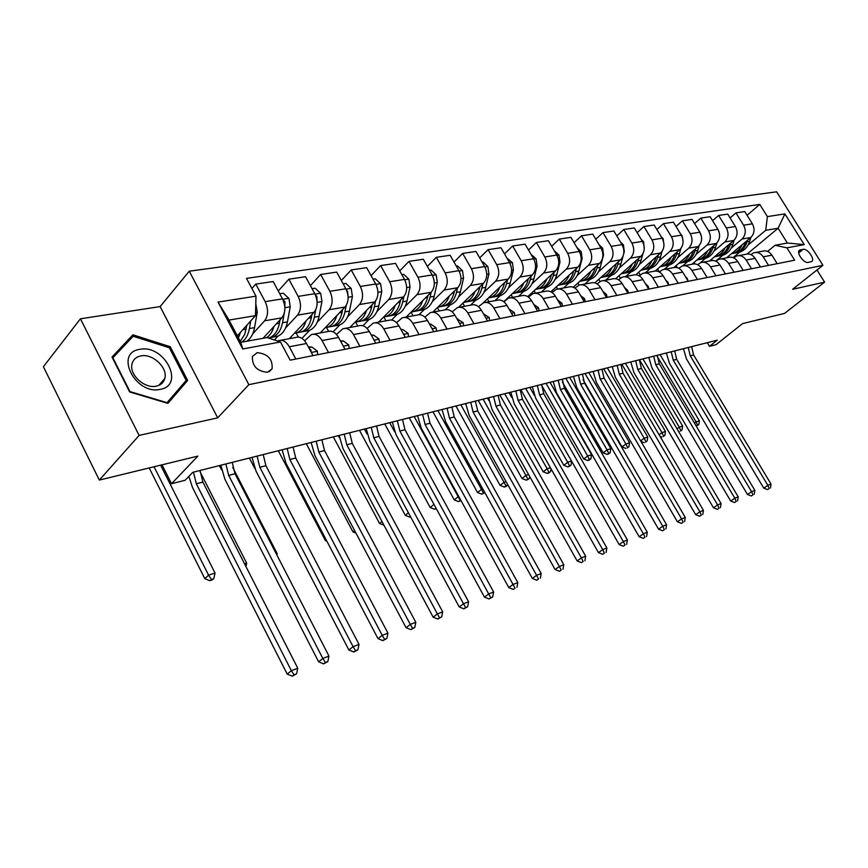 <?xml version="1.0" encoding="UTF-8"?>
<svg xmlns="http://www.w3.org/2000/svg" width="868" height="868" viewBox="0 0 868 868"><rect width="100%" height="100%" fill="white"/><g stroke="black" fill="none" stroke-linecap="round" stroke-linejoin="round"><path stroke-width="1.3" d="M267.539 372.264L272.107 368.737C272.758 359.113 267.778 353.753 257.178 352.668L252.393 356.488C252.078 366.101 257.123 371.363 267.539 372.264M80.431 318.795L43.4 366.73L99.321 480.08L139.119 435.411L217.684 417.844L248.866 384.676L189.278 271.185L160.135 306.588L80.431 318.795L139.119 435.411M248.866 384.676L822.907 265.326L776.621 191.817L189.278 271.185M822.907 265.326L792.614 289.294L824.6 282.143L816.983 270.024M824.6 282.143L784.585 313.391L742.574 323.612L716.057 344.672L709.525 346.332L717.25 340.18L192.794 472.3L185.144 480.254L171.538 483.726L197.882 456.101L99.321 480.08M803.106 249.333L799.471 250.223C795.891 252.447 803.898 263.666 808.184 262.418L811.743 261.528C815.345 259.337 807.403 248.161 803.106 249.333L798.69 252.903M767.388 216.609L784.922 213.886L804.245 244.624L786.929 247.847L775.059 245.275L787.374 243.04L778.108 228.241L765.728 230.313L767.388 216.609L759.771 204.425L246.501 278.368L256.006 296.172L255.463 315.648L229.011 320.075L240.751 342.35L267.116 337.565L280.462 341.97L242.758 348.979L218.042 302.086L256.006 296.172M280.462 341.97L290.162 360.155L794.654 260.205L786.929 247.847M162.001 464.836L171.538 483.726M707.322 342.686L709.525 346.332M747.164 253.998L778.108 228.241L784.922 213.886M775.059 245.275L767.605 251.416M328.527 352.549L322.039 340.56C318.979 335.417 315.42 333.421 311.384 334.592L304.646 340.755M359.905 346.332L353.493 334.581C350.455 329.547 346.918 327.616 342.871 328.777L336.48 334.462M390.079 340.354L383.732 328.842C380.716 323.916 377.2 322.028 373.153 323.178L367.088 328.429M419.103 334.603L412.821 323.33C409.837 318.491 406.332 316.646 402.296 317.796L396.524 322.657M447.042 329.07L440.825 318.014C437.873 313.272 434.391 311.471 430.354 312.61L424.875 317.124M473.961 323.742L467.809 312.892C464.89 308.238 461.418 306.48 457.403 307.608L452.174 311.807M499.914 318.599L493.827 307.945C490.941 303.388 487.49 301.663 483.476 302.791L478.496 306.708M524.956 313.63L518.934 303.182C516.069 298.711 512.641 297.03 508.648 298.136L503.885 301.793M549.119 308.845L543.162 298.581C540.33 294.187 536.923 292.538 532.941 293.644L528.395 297.062M572.468 304.223L566.576 294.144C563.766 289.825 560.381 288.209 556.41 289.304L552.07 292.505M595.036 299.753L589.198 289.847C586.421 285.605 583.057 284.031 579.108 285.105L574.952 288.111M616.855 295.424L611.083 285.691C608.327 281.525 604.985 279.973 601.057 281.058L597.075 283.869M637.958 291.247L632.251 281.677C629.528 277.576 626.208 276.057 622.291 277.131L618.483 279.767M658.4 287.2L652.747 277.782C650.056 273.756 646.758 272.27 642.862 273.322L639.206 275.818M678.201 283.272L672.602 274.017C669.933 270.056 666.667 268.592 662.794 269.644L659.279 271.988M697.384 279.474L691.85 270.36C689.203 266.465 685.959 265.033 682.107 266.075L678.722 268.277M715.981 275.785L710.501 266.823C707.887 262.982 704.664 261.583 700.834 262.613L697.59 264.697M734.024 272.216L728.61 263.384C726.017 259.608 722.816 258.23 718.997 259.25L715.883 261.225M751.536 268.744L746.165 260.053C743.605 256.331 740.426 254.975 736.639 255.995L733.634 257.85M768.538 265.38L763.222 256.82C760.683 253.152 757.525 251.818 753.76 252.827L750.863 254.584M733.08 257.633L739.612 252.165M748.064 245.091L765.728 230.313M726.559 257.85L750.755 237.528C754.487 233.644 755.03 229.076 752.382 223.814L744.766 211.575L735.955 212.888L730.075 217.955M715.753 261.159L722.784 255.235M731.247 248.096L741.988 239.036C745.731 235.119 746.274 230.519 743.605 225.213L735.955 212.888M709.481 261.008L733.785 240.436C737.529 236.508 738.071 231.864 735.391 226.526L727.699 214.114L718.628 215.459L712.585 220.7M700.216 262.852L705.467 258.382M713.941 251.188L724.758 241.988C728.512 238.027 729.055 233.351 726.353 227.969L718.628 215.459M707.127 277.543L701.626 268.505C698.99 264.642 695.756 263.221 691.915 264.263L716.306 243.431C720.071 239.449 720.603 234.74 717.89 229.315L710.132 216.718L700.78 218.107L694.574 223.553M682.66 265.912L687.651 261.626M696.125 254.367L707.019 245.026C710.784 241.011 711.315 236.27 708.592 230.801L700.78 218.107M673.926 267.507L698.306 246.512C702.093 242.476 702.613 237.702 699.868 232.201L692.035 219.398L682.4 220.83L676.009 226.483M664.28 269.308L669.293 264.968M677.767 257.644L688.736 248.15C692.523 244.092 693.044 239.275 690.288 233.731L682.4 220.83M655.21 271.022L679.763 249.691C683.561 245.601 684.071 240.762 681.304 235.163L673.384 222.165L663.456 223.64L656.881 229.51M645.26 272.877L650.382 268.407M658.855 261.018L669.901 251.384C673.698 247.261 674.208 242.378 671.42 236.747L663.456 223.64M635.788 274.765L660.646 252.968C664.454 248.812 664.953 243.908 662.154 238.223L654.157 225.018L643.926 226.537L637.155 232.646M625.752 276.491L630.895 271.966M639.358 264.501L650.479 254.704C654.288 250.526 654.787 245.579 651.966 239.85L643.926 226.537M615.662 278.715L640.931 256.342C644.75 252.132 645.25 247.152 642.418 241.38L634.324 227.958L623.766 229.521L616.801 235.879M605.647 280.201L610.801 275.623M619.253 268.093L630.439 258.143C634.258 253.901 634.747 248.877 631.893 243.062L623.766 229.521M594.83 282.87L620.587 259.825C624.418 255.561 624.906 250.494 622.041 244.635L613.871 230.996L602.967 232.613L595.784 239.232M584.891 284.042L590.056 279.398L586.67 280.038M598.497 271.803L609.759 261.68C613.589 257.384 614.067 252.284 611.18 246.371L602.967 232.613M573.26 287.232L599.593 263.427C603.423 259.098 603.9 253.955 601.003 247.998L592.746 234.121L581.495 235.792L574.084 242.693M563.484 288.002L568.659 283.293L565.187 283.945M577.079 275.633L588.406 265.337C592.236 260.986 592.703 255.8 589.795 249.789L581.495 235.792M550.909 291.811L577.904 267.138C581.744 262.754 582.2 257.525 579.271 251.47L570.938 237.355L559.307 239.08L551.668 246.284M541.372 292.082L546.558 287.308M554.945 279.594L566.337 269.123C570.178 264.697 570.634 259.434 567.683 253.315L559.307 239.08M527.755 296.628L555.487 270.979C559.328 266.53 559.773 261.225 556.811 255.051L548.392 240.707L536.37 242.487L528.493 250.017M518.521 296.314L523.729 291.464M532.073 283.695L543.531 273.029C547.382 268.548 547.816 263.188 544.833 256.971L536.37 242.487M503.755 301.695L532.312 274.95C536.164 270.436 536.587 265.044 533.592 258.762L525.075 244.158L512.641 246.002L504.514 253.879M494.901 300.675L500.12 295.76M508.42 287.926L519.943 277.066C523.795 272.519 524.218 267.073 521.201 260.747L512.641 246.002M483.216 302.889L508.333 279.051C512.185 274.472 512.597 268.993 509.559 262.603L500.955 247.738L488.087 249.648L479.689 257.894M470.478 305.189L475.707 300.198M483.943 292.321L495.53 281.243C499.382 276.632 499.784 271.098 496.735 264.653L488.087 249.648M458.564 307.305L483.509 283.304C487.36 278.661 487.751 273.084 484.68 266.574L475.989 251.438L462.655 253.423L453.997 262.06M445.306 309.757L450.438 304.787M458.608 296.867L470.25 285.572C474.102 280.896 474.481 275.264 471.4 268.7L462.655 253.423M432.752 312.165L457.794 287.709C461.646 282.99 462.015 277.315 458.912 270.697L450.134 255.279L436.311 257.329L427.36 266.389M419.049 314.683L424.268 309.54M432.362 301.576L444.058 290.064C447.899 285.301 448.268 279.583 445.143 272.899L436.311 257.329M406.126 317.08L431.146 292.277C434.987 287.482 435.335 281.709 432.199 274.961L423.324 259.25L409.002 261.377L399.736 270.903M391.587 320.021L397.143 314.466M405.15 306.458L416.9 294.719C420.741 289.879 421.078 284.064 417.909 277.239L409.002 261.377M378.524 322.191L403.511 297.008C407.342 292.136 407.667 286.266 404.488 279.387L395.526 263.373L380.651 265.575L371.081 275.612M362.954 325.75L369.019 319.576M376.929 311.536L388.723 299.536C392.553 294.632 392.868 288.708 389.667 281.753L380.651 265.575M349.902 327.475L374.824 301.923C378.643 296.975 378.947 290.997 375.725 283.988L366.665 267.659L351.225 269.948L341.319 280.516M333.106 331.858L339.844 324.871M347.634 316.809L359.471 304.549C363.28 299.558 363.573 293.525 360.329 286.44L351.225 269.948M320.205 332.965L345.03 307.022C348.838 301.999 349.11 295.912 345.844 288.762L336.697 272.096L320.65 274.483L310.408 285.648M301.977 338.357L309.55 330.372M317.2 322.288L329.081 309.757C332.867 304.69 333.128 298.538 329.851 291.312L320.65 274.483M289.348 338.672L314.064 312.328C317.851 307.218 318.089 301.012 314.791 293.72L305.547 276.718L288.86 279.192L278.248 291.008M274.451 339.985L278.064 336.09M285.572 327.995L297.474 315.171C301.25 310.017 301.478 303.757 298.158 296.379L288.86 279.192M263.069 338.292L281.861 317.84C285.615 312.654 285.822 306.328 282.491 298.874L273.149 281.525L255.789 284.096L251.915 288.501M252.664 333.941L264.599 320.802C268.342 315.561 268.527 309.171 265.174 301.641L255.789 284.096M237.322 335.851L255.463 315.648M777.185 263.666L771.902 255.17C769.374 251.536 766.227 250.223 762.473 251.221L755.746 252.458M759.771 204.425L747.077 215.275M728.371 256.331L728.99 257.34M760.444 266.975L755.106 258.36C752.545 254.671 749.388 253.326 745.601 254.335L738.635 255.626M711.435 259.358L712.129 260.487M694.009 262.462L694.888 263.915M743.192 270.393L737.8 261.637C735.229 257.894 732.039 256.527 728.241 257.546L721.004 258.881M676.074 265.662L677.311 267.702M725.431 273.919L719.984 265.022C717.38 261.214 714.169 259.825 710.35 260.856L702.852 262.234M657.608 268.939L659.376 271.89M638.577 272.313L640.161 274.972M688.248 281.286L682.682 272.107C680.035 268.169 676.769 266.726 672.906 267.767L664.834 269.264M618.971 275.796L620.37 278.151M668.772 285.138L663.152 275.807C660.472 271.814 657.185 270.339 653.3 271.391L644.913 272.943M598.746 279.366L600.016 281.514M648.678 289.12L642.993 279.637C640.28 275.579 636.982 274.071 633.076 275.134L624.363 276.751M577.882 283.044L579.097 285.116M627.911 293.232L622.172 283.586C619.437 279.453 616.106 277.923 612.19 278.997L603.13 280.668M556.355 286.841L557.614 289.001M606.472 297.485L600.667 287.666C597.9 283.467 594.547 281.905 590.609 282.99L581.191 284.726M534.113 290.747L535.523 293.167M584.294 301.88L578.435 291.887C575.647 287.612 572.262 286.017 568.312 287.102L558.504 288.914M511.144 294.773L512.652 297.399M561.357 306.426L555.433 296.259C552.612 291.898 549.216 290.27 545.245 291.366L535.046 293.254M487.393 298.918L489.02 301.76M537.628 311.124L531.639 300.773C528.786 296.335 525.368 294.675 521.386 295.782L510.753 297.746M462.828 303.203L464.575 306.285M513.042 315.995L506.999 305.449C504.113 300.936 500.673 299.232 496.68 300.35L485.592 302.4M437.407 307.619L439.284 310.961M487.577 321.041L481.458 310.299C478.55 305.699 475.089 303.952 471.074 305.08L459.53 307.218M411.074 312.176L413.092 315.8M461.168 326.27L454.984 315.323C452.044 310.625 448.572 308.845 444.546 309.984L432.492 312.209M383.895 317.091L385.956 320.813M433.761 331.706L427.512 320.531C424.55 315.746 421.056 313.934 417.02 315.073L404.434 317.395M355.739 322.212L357.822 326.01M405.313 337.337L398.998 325.945C396.003 321.062 392.488 319.207 388.452 320.357L375.291 322.787M326.531 327.507L328.603 331.326M375.746 343.196L369.367 331.576C366.339 326.596 362.802 324.675 358.766 325.836L345.019 328.386M296.183 332.976L298.408 337.099M345.008 349.283L338.553 337.424C335.504 332.336 331.956 330.372 327.92 331.543L313.522 334.202M313.012 355.63L306.491 343.511C303.409 338.314 299.851 336.296 295.814 337.478L280.744 340.256M295.858 359.026L289.304 346.766C286.201 341.515 282.642 339.475 278.606 340.657L277.738 341.07M787.374 243.04L804.245 244.624M242.758 348.979L240.751 342.35M218.042 302.086L229.011 320.075M217.684 417.844L160.135 306.588M129.614 391.935L167.936 403.37L187.651 380.434L170.28 346.733L132.934 334.809L111.994 357.041L129.614 391.935M167.741 403.316L180.783 388.148L180.327 387.247M126.804 343.001L112.341 357.724M126.337 342.849L132.934 334.809M169.347 347.786L186.175 380.444L167.057 402.665L129.95 391.576L112.883 357.8L133.151 336.241L169.347 347.786L170.28 346.733M180.783 388.148L187.651 380.434M691.633 346.636L693.597 354.936L771.044 484.094L767.844 485.342L769.167 488.478L767.54 489.595L769.167 488.478M688.281 347.482L690.244 355.804L767.844 485.342L763.764 488.152L686.436 358.853L683.441 348.697M763.764 488.152L767.54 489.595M770.448 487.979L771.044 484.094M742.173 244.743C740.144 249.083 737.116 251.959 733.113 253.347L731.409 253.781M750.885 237.42L749.692 241.304C747.847 246.816 744.549 250.429 739.786 252.132L736.791 252.74M745.623 241.846L745.569 242.02C743.735 247.554 740.426 251.177 735.652 252.892L732.646 253.489M733.775 253.228L737.257 252.599C742.031 250.885 745.33 247.272 747.164 241.749L747.663 240.132M657.228 356.412L696.093 421.891L699.402 420.85L660.038 354.6M696.212 426.079L698.794 424.593L696.169 425.993M694.465 423.128L696.093 421.891L697.471 425.016M698.794 424.593L699.402 420.85M674.686 350.911L676.682 359.319L754.856 490.398L751.569 491.679L752.936 494.847L751.297 495.975L752.936 494.847M671.235 351.779L673.242 360.209L751.569 491.679L747.467 494.51L669.412 363.291L666.374 353.005M747.467 494.51L751.297 495.975M754.249 494.326L754.856 490.398M741.847 268.201L741.283 267.29M657.26 355.294L659.289 363.822L738.212 496.865L734.827 498.189L736.227 501.4L734.588 502.539L736.227 501.4M653.723 356.184L655.752 364.734L734.827 498.189L730.704 501.053L651.911 367.858L648.841 357.421M730.704 501.053L734.588 502.539M737.583 500.869L738.212 496.865M724.411 272.237L723.087 270.078M639.347 359.808L641.398 368.455L721.08 503.538L717.597 504.894L719.04 508.138L717.391 509.288L719.04 508.138M635.702 360.73L637.763 369.399L717.597 504.894L713.463 507.78L633.911 372.546L630.797 361.967M713.463 507.78L717.391 509.288M720.44 507.596L721.08 503.538M725.181 247.716C723.153 252.132 720.115 255.04 716.078 256.451L714.342 256.895M734.133 240.121L732.885 244.233C731.051 249.821 727.742 253.478 722.946 255.203L719.897 255.81M728.719 244.722L728.643 244.971C726.809 250.581 723.489 254.248 718.693 255.973L715.644 256.592M716.838 256.31L720.342 255.669C725.138 253.955 728.458 250.288 730.292 244.689L730.813 242.953M639.477 359.775L679.264 427.175L682.671 426.112L642.949 358.907M680.512 431.07L682.042 429.91L680.512 431.07M677.04 428.879L679.264 427.175L680.686 430.333M678.429 431.222L679.156 431.504M682.042 429.91L682.671 426.112M707.691 250.787C705.662 255.268 702.613 258.219 698.545 259.641L696.787 260.096M718.01 229.521L719.127 232.103M716.903 242.877L715.59 247.25C713.756 252.913 710.436 256.613 705.619 258.36L702.527 258.979M711.326 247.684L711.228 248.009C709.395 253.695 706.064 257.405 701.246 259.152L698.132 259.771M699.413 259.489L702.939 258.848C707.756 257.102 711.087 253.391 712.921 247.716L713.474 245.85M621.824 364.224L661.969 432.611L665.474 431.515L625.394 363.323M663.293 436.539L664.823 435.367L663.293 436.539M659.116 434.803L661.969 432.611L663.423 435.812M659.962 436.257L661.893 436.984M664.823 435.367L665.474 431.515M689.691 253.933C687.651 258.49 684.592 261.485 680.49 262.928L678.711 263.384M699.673 231.864L701.485 236.595M699.163 245.655L697.785 250.353C695.952 256.103 692.621 259.847 687.781 261.604L684.635 262.223M693.413 250.733L693.293 251.134C691.46 256.906 688.118 260.66 683.268 262.429L680.121 263.047M681.467 262.754L685.026 262.103C689.865 260.346 693.207 256.592 695.029 250.83L695.626 248.823M603.672 368.802L644.186 438.21L647.788 437.081L607.34 367.869M645.575 442.17L647.116 440.987L645.575 442.17M640.671 440.922L644.186 438.21L645.683 441.443M640.953 441.411L644.143 442.626M647.116 440.987L647.788 437.081M706.433 276.393L704.49 273.214M620.913 364.451L623.007 373.218L703.449 510.395L699.858 511.794L701.344 515.082L699.684 516.243L701.344 515.082M617.17 365.395L619.264 374.195L699.858 511.794L695.702 514.702L615.401 377.374L612.244 366.643M695.702 514.702L699.684 516.243M702.787 514.518L703.449 510.395M671.138 257.188C669.098 261.81 666.027 264.859 661.904 266.313L660.092 266.78M680.762 234.284L682.02 235.521L683.062 240.74M680.924 248.465L679.449 253.554C677.615 259.38 674.273 263.178 669.412 264.946L666.212 265.575M674.957 253.868L674.816 254.357C672.982 260.205 669.64 264.013 664.769 265.792L661.557 266.422M663 266.118L666.57 265.467C671.431 263.688 674.783 259.879 676.606 254.042L677.235 251.894M584.999 373.5L625.893 443.96L629.593 442.799L588.775 372.546M627.358 447.964L628.909 446.76L627.358 447.964M627.423 447.237L625.893 443.96L622.03 446.955L583.079 379.717M622.03 446.955L625.882 448.43M628.909 446.76L629.593 442.799M139.846 349.348C113.838 352.679 135.408 395.385 160.254 389.331C185.546 385.175 164.312 344.021 139.846 349.348M140.855 355.913C135.94 356.932 132.967 359.732 131.936 364.321C129.31 375.041 144.923 388.994 156.273 386.151C160.754 385.153 163.575 382.636 164.757 378.589C168.197 367.989 152.692 353.243 140.855 355.913M687.89 280.679L687.391 278.639L685.384 276.545M601.947 369.236L604.063 378.133L685.286 517.458L681.586 518.901L683.127 522.232L681.456 523.404L683.127 522.232M598.085 370.202L600.211 379.132L681.586 518.901L677.42 521.831L596.338 382.343L593.137 371.45M677.42 521.831L681.456 523.404M684.602 521.646L685.286 517.458M668.751 285.105L668.121 282.415L665.702 280.038M582.417 374.151L584.565 383.179L666.57 524.739L662.761 526.225L664.345 529.588L662.675 530.771L664.345 529.588M578.435 375.15L580.605 384.209L662.761 526.225L658.584 529.187L576.721 387.464L573.477 376.408M658.584 529.187L662.675 530.771M665.865 528.992L666.57 524.739M648.873 289.087L648.233 286.31L645.423 283.695M562.29 379.218L564.482 388.387L647.289 532.247L643.362 533.766L644.989 537.183L643.307 538.377L644.989 537.183M558.2 380.249L560.392 389.439L643.362 533.766L639.163 536.76L556.507 392.727L553.22 381.508M639.163 536.76L643.307 538.377M646.562 536.565L647.289 532.247M628.334 293.156L627.716 290.324L624.504 287.514M541.556 384.448L543.791 393.746L627.39 539.983L623.343 541.556L625.025 545.017L623.343 546.222L625.025 545.017M537.335 385.511L539.571 394.842L623.343 541.556L619.134 544.572L535.675 398.162L532.334 386.77M619.134 544.572L623.343 546.222M626.642 544.377L627.39 539.983M607.123 297.355L606.515 294.48L602.913 291.474M520.182 389.83L522.449 399.28L606.873 547.968L602.685 549.596L604.421 553.09L602.739 554.305L604.421 553.09M515.82 390.925L518.098 400.398L602.685 549.596L598.475 552.634L514.192 403.761L510.807 392.184M598.475 552.634L602.739 554.305M606.092 552.439L606.873 547.968M652.02 260.53C649.98 265.239 646.899 268.331 642.743 269.807L640.909 270.274M661.275 236.769L663.087 238.548L663.977 244.776M662.132 251.264L660.548 256.852C658.725 262.754 655.362 266.606 650.479 268.396L647.235 269.026M655.937 257.102L655.774 257.677C653.951 263.612 650.588 267.474 645.694 269.264L642.439 269.905M643.969 269.579L647.55 268.928C652.443 267.138 655.796 263.275 657.629 257.362L658.28 255.04M565.806 378.339L607.058 449.874L610.866 448.68L569.69 377.363M608.609 453.921L610.161 452.705L607.09 454.398L608.609 453.921M608.642 453.194L607.058 449.874L603.195 452.901L562.388 382.039M603.195 452.901L607.09 454.398M610.161 452.705L610.866 448.68M632.305 263.981C630.276 268.765 627.173 271.901 622.996 273.398L621.13 273.876M641.181 239.329L643.568 241.673L644.24 248.877M642.819 253.977L641.061 260.248C639.249 266.237 635.875 270.143 630.971 271.944L627.662 272.585M636.331 260.422L636.135 261.105C634.324 267.116 630.949 271.033 626.034 272.845L622.725 273.485M624.352 273.149L627.955 272.498C632.87 270.686 636.233 266.78 638.056 260.769L638.74 258.284M546.037 383.32L587.669 455.971L591.596 454.734L550.041 382.311M589.318 460.051L590.869 458.836L589.296 459.335L587.745 460.55L589.318 460.051M589.296 459.335L587.669 455.971L583.795 459.02L541.534 385.164M583.795 459.02L587.745 460.55M590.869 458.836L591.596 454.734M611.962 267.539C609.933 272.411 606.83 275.601 602.631 277.109L600.732 277.586M620.446 241.977L623.441 244.895L624.309 251.568L623.766 253.532M622.996 256.353L620.967 263.753C619.155 269.829 615.781 273.778 610.855 275.612L607.491 276.263M616.106 263.839L615.889 264.632C614.077 270.74 610.703 274.7 605.766 276.534L602.392 277.185M604.117 276.838L607.741 276.176C612.667 274.342 616.041 270.382 617.853 264.295L618.591 261.615M525.683 388.441L567.705 462.253L571.524 461.049M529.805 387.399L534.2 395.124M569.441 466.366L570.992 465.139L567.824 466.875L569.441 466.366M569.386 465.649L567.705 462.253L563.82 465.335L520.811 389.667M563.82 465.335L567.824 466.875M570.992 465.139L571.686 461.331M590.978 271.217C588.949 276.165 585.824 279.409 581.603 280.939L579.683 281.427M599.05 244.711L602.663 248.226L603.553 254.997L600.233 267.366C598.421 273.539 595.047 277.543 590.099 279.387L586.876 279.973C591.835 278.129 595.209 274.114 597.021 267.919L597.792 265.055M595.231 267.366L594.981 268.277C593.18 274.472 589.795 278.498 584.848 280.342L581.408 281.004M583.242 280.635L586.876 279.973M504.72 393.725L547.133 468.72L550.388 467.689M508.963 392.651L511.61 397.327M548.967 472.876L550.518 471.628L547.296 473.407L548.967 472.876M548.858 472.159L547.133 468.72L543.238 471.834L499.838 394.951M543.238 471.834L547.296 473.407M550.518 471.628L551.039 468.839M569.3 275.004C567.281 280.038 564.146 283.337 559.903 284.888L557.94 285.388M576.938 247.532L581.202 251.666L582.124 258.545L578.815 271.098C577.025 277.359 573.639 281.427 568.67 283.293L565.35 283.89C570.319 282.024 573.705 277.955 575.506 271.673L576.309 268.592M573.672 271L573.401 272.042C571.611 278.335 568.225 282.404 563.245 284.281L559.751 284.932M561.694 284.563L565.35 283.89M483.118 399.161L525.921 475.382L528.579 474.546M487.501 398.065L488.923 400.604M527.852 479.581L529.415 478.333L526.138 480.123L527.852 479.581M527.701 478.876L525.921 475.382L522.026 478.528L478.225 400.398M522.026 478.528L526.138 480.123M529.415 478.333L529.74 476.608M585.206 301.695L584.62 298.766L580.616 295.608M498.124 395.385L500.435 404.976L585.683 556.204L581.365 557.885L583.155 561.433L581.462 562.659L583.155 561.433M493.632 396.513L495.943 406.137L581.365 557.885L577.133 560.956L492.047 409.544L488.608 397.783M577.133 560.956L581.462 562.659M584.88 560.761L585.683 556.204M546.905 278.921C544.898 284.053 541.751 287.395 537.487 288.968L535.491 289.478M554.327 250.819L559.035 255.214L559.979 262.201L556.703 274.95C554.912 281.319 551.527 285.442 546.536 287.319L542.999 287.981M551.397 274.755L551.104 275.926C549.314 282.317 545.929 286.451 540.938 288.339L537.379 289.001M539.44 288.61L543.108 287.948C548.099 286.06 551.484 281.926 553.274 275.547L554.12 272.237M460.854 404.77L504.048 482.261L506.066 481.631M465.356 403.642L465.747 404.336M506.087 486.503L507.65 485.234L505.881 485.798L504.319 487.067L506.087 486.503M505.881 485.798L504.048 482.261L500.142 485.44L455.939 406.007M500.142 485.44L504.319 487.067M507.65 485.234L507.758 484.659M562.54 306.187L561.965 303.203L557.56 299.905M475.371 401.114L477.715 410.868L563.809 564.721L559.339 566.457L561.195 570.048L559.491 571.285L561.195 570.048M470.727 402.285L473.082 412.061L559.339 566.457L555.108 569.549L469.176 415.501L465.693 403.555M555.108 569.549L559.491 571.285M562.974 569.354L563.809 564.721M523.751 282.968C521.755 288.187 518.608 291.594 514.312 293.189L512.283 293.699M531.075 254.454L536.12 258.881L537.097 265.988L533.842 278.943C532.062 285.398 528.677 289.576 523.675 291.485L520.062 292.147M528.384 278.628L528.048 279.952C526.279 286.429 522.894 290.628 517.881 292.538L514.257 293.21M516.449 292.798L520.127 292.125C525.14 290.227 528.525 286.028 530.294 279.561L531.194 275.991M437.873 410.564L481.469 489.357L482.803 488.934M484.767 492.492L481.794 494.217L484.854 492.633M483.357 492.937L481.469 489.357L477.574 492.568L432.958 411.801M477.574 492.568L481.794 494.217M539.082 310.831L538.54 307.793L533.722 304.375M451.87 407.038L454.257 416.944L541.198 573.52L536.587 575.31L538.496 578.956L536.793 580.204L538.496 578.956M447.074 408.242L449.472 418.181L536.587 575.31L532.334 578.435L445.566 421.653L442.029 409.512M532.334 578.435L536.793 580.204M540.341 578.229L541.198 573.52M499.805 287.145C497.82 292.473 494.662 295.945 490.344 297.55L488.293 298.071M507.02 258.219L512.424 262.678L513.422 269.905L510.2 283.066C508.442 289.619 505.046 293.861 500.033 295.782L496.355 296.455M504.568 282.621L504.21 284.107C502.453 290.693 499.067 294.946 494.044 296.878L490.344 297.55L494.044 296.878M492.677 297.127L496.366 296.455C501.389 294.534 504.775 290.281 506.532 283.695L507.465 279.876M414.166 416.531L458.163 496.68L458.771 496.496M460.756 500.109L458.554 501.606L460.995 500.543M460.116 500.315L458.163 496.68L454.257 499.925L409.24 417.779M454.257 499.925L458.554 501.606M514.811 315.648L514.29 312.534L509.049 309.041M427.588 413.157L430.018 423.215L517.816 582.612L513.042 584.468L515.017 588.157L513.324 589.415L515.017 588.157M422.64 414.405L425.081 424.495L513.042 584.468L508.8 587.614L421.175 428.022L417.584 415.674M508.8 587.614L513.324 589.415M516.927 587.408L517.816 582.612M475.024 291.474C473.049 296.899 469.892 300.436 465.552 302.064L463.458 302.596M482.12 262.114L483.053 261.962L487.903 266.606L488.923 273.962L485.733 287.33C483.997 293.992 480.612 298.299 475.577 300.241L471.866 300.914M479.939 286.744L479.537 288.404C477.801 295.098 474.416 299.427 469.382 301.37L465.671 302.042M468.08 301.608L471.78 300.925C476.814 298.983 480.199 294.675 481.946 287.992L482.923 283.869M389.689 422.705L394.604 431.732M435.953 508.051L434.542 509.234L436.3 508.681M433.946 504.362L430.192 507.52L384.763 423.942M430.192 507.52L434.542 509.234M489.671 320.628L489.172 317.46L483.498 313.88M402.502 419.472L404.976 429.714L493.632 592.019L488.695 593.94L490.735 597.683L489.031 598.953L492.709 596.913L490.735 597.683M397.381 420.763L399.866 431.038L488.695 593.94L484.442 597.119L395.971 434.586L392.314 422.043M484.442 597.119L489.031 598.953M492.709 596.913L493.632 592.019M449.353 295.945C447.4 301.489 444.242 305.091 439.892 306.74L437.754 307.272M456.318 266.14L457.555 265.955L462.503 270.675L463.566 278.151L460.409 291.746C458.684 298.516 455.299 302.889 450.264 304.852L446.543 305.525M454.42 291.008L453.997 292.863C452.271 299.666 448.886 304.05 443.852 306.013L440.13 306.697M442.615 306.241L446.336 305.558C451.382 303.605 454.767 299.221 456.481 292.429L457.512 287.992M364.397 429.074L367.034 433.967M410.434 516.525L409.729 517.122L410.607 516.84M408.405 512.749L405.313 515.375L359.471 430.311M405.313 515.375L409.729 517.122M463.61 325.793L463.132 322.56L457.002 318.892M376.549 426.014L379.066 436.42L468.601 601.763L463.49 603.748L465.606 607.546L463.892 608.826L467.646 606.743L465.606 607.546M371.244 427.349L373.782 437.787L463.49 603.748L459.237 606.949L369.887 441.389L366.177 428.618M459.237 606.949L463.892 608.826M467.646 606.743L468.601 601.763M422.759 300.588C420.828 306.241 417.671 309.909 413.298 311.579L411.128 312.122M429.573 270.328L431.136 270.078L436.192 274.885L437.288 282.501L434.174 296.314C432.47 303.203 429.096 307.641 424.051 309.626L420.318 310.299M427.978 295.413L427.523 297.474C425.819 304.397 422.445 308.845 417.399 310.831L413.678 311.514M416.249 311.037L419.982 310.364C425.027 308.379 428.401 303.93 430.105 297.03L431.179 292.245M338.26 435.66L339.41 437.808M381.963 521.462L379.587 523.502L333.323 436.897M379.587 523.502L383.981 525.249M436.582 331.142L436.137 327.844L430.81 324.111L429.508 324.089M349.685 432.774L352.256 443.364L442.669 611.842L437.374 613.904L439.566 617.756L437.863 619.047L441.682 616.92L439.566 617.756M344.205 434.163L346.788 444.785L437.374 613.904L433.121 617.137L342.914 448.43L339.138 435.432M433.121 617.137L437.863 619.047M441.682 616.92L442.669 611.842M408.535 336.697L408.112 333.334L402.763 329.514L400.951 329.482M321.876 439.783L324.502 450.557L415.805 622.302L410.304 624.439L412.571 628.345L410.879 629.636L414.774 627.477L412.571 628.345M316.202 441.215L318.827 452.022L410.304 624.439L406.061 627.694L314.965 455.711L311.135 442.485M406.061 627.694L410.879 629.636M414.774 627.477L415.805 622.302M379.403 342.469L379.023 339.03L373.631 335.124L371.287 335.07M373.533 339.16L372.654 337.576M293.069 447.042L295.738 458.011L387.931 633.141L382.235 635.354L384.589 639.315L382.886 640.627L386.868 638.425L384.589 639.315M287.178 448.528L289.869 459.53L382.235 635.354L377.992 638.642L286.017 463.262L282.122 449.798M377.992 638.642L382.886 640.627M386.868 638.425L387.931 633.141M349.131 348.469L348.773 344.954L343.37 340.961L340.43 340.885M342.914 345.442L341.547 342.925M263.199 454.561L265.923 465.736L359.005 644.392L353.092 646.693L355.533 650.718L353.84 652.031L357.898 649.785L355.533 650.718M257.091 456.101L259.836 467.309L353.092 646.693L348.871 650.002L256.006 471.085L252.046 457.371M348.871 650.002L353.84 652.031M357.898 649.785L359.005 644.392M395.19 305.395C393.28 311.167 390.123 314.9 385.728 316.592L383.515 317.156M401.841 274.668L403.75 274.364L408.904 279.257L410.032 287.004L406.983 301.055C405.302 308.064 401.927 312.567 396.882 314.563L393.15 315.247M400.571 299.97L400.083 302.259C398.401 309.301 395.038 313.815 389.982 315.822L386.249 316.505M388.929 316.017L392.661 315.334C397.718 313.337 401.081 308.824 402.752 301.793L403.88 296.606M354.578 530.5L352.972 531.9L306.296 443.711M352.972 531.9L355.956 533.082M366.578 310.375C364.69 316.277 361.544 320.086 357.139 321.8L354.882 322.364M373.056 279.16L375.323 278.812L380.607 283.782L381.768 291.681L378.763 305.981C377.113 313.098 373.761 317.677 368.705 319.695L364.961 320.379M372.133 304.679L371.602 307.229C369.963 314.379 366.611 318.979 361.555 320.997L357.811 321.681M360.589 321.171L364.332 320.498C369.388 318.469 372.741 313.89 374.39 306.74L375.573 301.033M377.537 288.86L376.582 285.778M326.216 539.907L325.424 540.601L278.324 450.752M325.424 540.601L326.889 541.176M336.882 315.54C335.015 321.572 331.88 325.467 327.453 327.203L325.164 327.779M343.153 283.836L345.822 283.424L351.214 288.491L352.419 296.531L349.478 311.08C347.862 318.339 344.52 322.983 339.464 325.023L335.732 325.706M342.61 309.55L342.046 312.382C340.43 319.663 337.099 324.328 332.043 326.368L328.299 327.052M331.185 326.531L334.929 325.847C339.974 323.807 343.316 319.142 344.932 311.872L346.224 305.46M348.046 295.988L347.569 291.496L346.527 290.129M254.812 468.525L249.376 458.044M306.013 320.91C304.191 327.084 301.055 331.055 296.628 332.824L294.295 333.399M312.068 288.697L315.171 288.219L320.693 293.384L321.941 301.576L319.066 316.386C317.471 323.764 314.151 328.484 309.106 330.545L305.362 331.229M311.938 314.596L311.33 317.731C309.757 325.142 306.437 329.883 301.391 331.956L297.659 332.628M300.654 332.086L304.386 331.402C309.431 329.341 312.751 324.61 314.335 317.211L315.768 309.767M317.124 302.726L316.874 296.455L315.366 294.87M276.284 553.86L277.152 553.589L232.776 467.526M221.546 469.827L219.376 465.606M276.849 554.945L277.152 553.589M317.645 354.708L317.33 351.106L311.883 347.026L308.324 346.918M310.972 351.833L311.048 350.119L309.258 348.643M232.212 462.373L235 473.744L328.972 656.078L322.831 658.465L325.359 662.544L323.677 663.879L327.822 661.579L325.359 662.544M225.875 463.968L228.675 475.382L322.831 658.465L318.621 661.807L224.877 479.201L220.841 465.237M318.621 661.807L323.677 663.879M327.822 661.579L328.972 656.078M273.919 326.487C272.476 331.728 270.035 335.449 266.606 337.652M279.735 293.753L283.293 293.2L288.946 298.462L290.238 306.816L287.438 321.898C285.887 329.417 282.588 334.213 277.554 336.296L273.821 336.968M280.038 319.825L279.398 323.297C277.858 330.849 274.57 335.666 269.536 337.75L268.603 338.053M268.917 337.869L272.65 337.185C277.684 335.102 280.972 330.296 282.523 322.755L284.281 313.196M284.78 310.516L284.954 301.619L283.011 299.927M244.559 563.831L246.675 563.158L200.085 471.823M245.926 566.511L246.675 563.158M200.041 470.478L202.884 482.065L297.757 668.219L291.366 670.704L294.002 674.848L292.321 676.183L296.563 673.839L294.002 674.848M193.456 472.127L196.32 483.769L291.366 670.704L287.178 674.067L192.555 487.632L188.855 476.402M287.178 674.067L292.321 676.183M296.563 673.839L297.757 668.219M240.523 332.281L238.407 337.891M255.8 303.637L257.253 312.274L254.541 327.637C253.315 334.104 250.711 338.65 246.751 341.265M246.848 325.24L244.765 334.332L240.241 341.374M241.651 342.187C245.611 339.572 248.194 335.015 249.42 328.527L250.765 320.878M154.059 466.767L208.58 575.137L215.058 573.108L160.623 465.172M212.324 579.857L213.832 578.446L209.731 580.681L212.324 579.857M211.249 579.271L208.58 575.137L204.815 578.674L149.198 467.95M204.815 578.674L209.731 580.681M213.832 578.446L215.058 573.108M741.988 239.036L750.755 237.528M724.758 241.988L733.785 240.436M707.019 245.026L716.306 243.431M688.736 248.15L698.306 246.512M669.901 251.384L679.763 249.691M650.479 254.704L660.646 252.968M630.439 258.143L640.931 256.342M609.759 261.68L620.587 259.825M588.406 265.337L599.593 263.427M566.337 269.123L577.904 267.138M543.531 273.029L555.487 270.979M519.943 277.066L532.312 274.95M495.53 281.243L508.333 279.051M470.25 285.572L483.509 283.304M444.058 290.064L457.794 287.709M416.9 294.719L431.146 292.277M388.723 299.536L403.511 297.008M359.471 304.549L374.824 301.923M329.081 309.757L345.03 307.022M297.474 315.171L314.064 312.328M264.599 320.802L281.861 317.84M743.605 225.213L752.382 223.814M763.222 256.82L771.902 255.17M746.165 260.053L755.106 258.36M726.353 227.969L735.391 226.526M728.61 263.384L737.8 261.637M708.592 230.801L717.89 229.315M710.501 266.823L719.984 265.022M690.288 233.731L699.868 232.201M691.85 270.36L701.626 268.505M671.42 236.747L681.304 235.163M672.602 274.017L682.682 272.107M651.966 239.85L662.154 238.223M652.747 277.782L663.152 275.807M631.893 243.062L642.418 241.38M632.251 281.677L642.993 279.637M611.18 246.371L622.041 244.635M611.083 285.691L622.172 283.586M589.795 249.789L601.003 247.998M589.198 289.847L600.667 287.666M567.683 253.315L579.271 251.47M566.576 294.144L578.435 291.887M544.833 256.971L556.811 255.051M543.162 298.581L555.433 296.259M521.201 260.747L533.592 258.762M518.934 303.182L531.639 300.773M496.735 264.653L509.559 262.603M493.827 307.945L506.999 305.449M471.4 268.7L484.68 266.574M467.809 312.892L481.458 310.299M445.143 272.899L458.912 270.697M440.825 318.014L454.984 315.323M417.909 277.239L432.199 274.961M412.821 323.33L427.512 320.531M389.667 281.753L404.488 279.387M383.732 328.842L398.998 325.945M360.329 286.44L375.725 283.988M353.493 334.581L369.367 331.576M329.851 291.312L345.844 288.762M322.039 340.56L338.553 337.424M298.158 296.379L314.791 293.72M289.304 346.766L306.491 343.511M265.174 301.641L282.491 298.874M798.875 251.026L800.307 249.865M693.597 354.936L690.244 355.804M749.692 241.304L747.164 241.749M676.682 359.319L673.242 360.209M659.289 363.822L655.752 364.734M641.398 368.455L637.763 369.399M732.885 244.233L730.292 244.689M715.59 247.25L712.921 247.716M697.785 250.353L695.029 250.83M623.007 373.218L619.264 374.195M679.449 253.554L676.606 254.042M686.794 278.878L687.413 278.758M604.063 378.133L600.211 379.132M667.297 282.697L668.143 282.534M584.565 383.179L580.605 384.209M647.181 286.635L648.266 286.429M564.482 388.387L560.392 389.439M626.414 290.704L627.748 290.444M543.791 393.746L539.571 394.842M604.953 294.914L606.548 294.599M522.449 399.28L518.098 400.398M662.989 238.45L662.349 238.548M655.774 257.677L655.145 257.785M660.548 256.852L657.629 257.362M643.47 241.564L642.602 241.705M636.135 261.105L635.419 261.225M641.061 260.248L638.056 260.769M623.332 244.787L622.226 244.971M615.889 264.632L615.054 264.783M620.967 263.753L617.853 264.295M602.555 248.118L601.198 248.335M594.981 268.277L594.038 268.44M600.233 267.366L597.021 267.919M603.553 254.997L602.913 255.105M581.093 251.557L579.466 251.807M573.401 272.042L572.337 272.226M578.815 271.098L575.506 271.673M582.124 258.545L581.213 258.697M582.764 299.265L584.641 298.896M500.435 404.976L495.943 406.137M558.927 255.105L557.017 255.409M551.104 275.926L549.911 276.132M556.703 274.95L553.274 275.547M559.979 262.201L558.786 262.407M559.806 303.757L561.997 303.333M477.715 410.868L473.082 412.061M536.012 258.772L533.787 259.12M528.048 279.952L526.724 280.18M533.842 278.943L530.294 279.561M537.097 265.988L535.599 266.237M536.055 308.411L538.561 307.923M454.257 416.944L449.472 418.181M512.304 262.559L509.766 262.971M504.21 284.107L502.735 284.357M510.2 283.066L506.532 283.695M513.422 269.905L511.599 270.208M511.458 313.229L514.312 312.675M430.018 423.215L425.081 424.495M487.783 266.487L484.886 266.953M479.537 288.404L477.91 288.686M485.733 287.33L481.946 287.992M488.923 273.962L486.764 274.321M485.971 318.22L489.194 317.59M404.976 429.714L399.866 431.038M462.384 270.556L459.118 271.076M453.997 292.863L452.195 293.178M460.409 291.746L456.481 292.429M463.566 278.151L461.027 278.574M459.541 323.406L463.154 322.69M457.089 319.055L457.848 318.903M379.066 436.42L373.782 437.787M436.061 274.765L432.405 275.351M427.523 297.474L425.559 297.822M434.174 296.314L430.105 297.03M437.288 282.501L434.347 282.99M432.123 328.777L436.159 327.985M429.638 324.339L430.81 324.111M352.256 443.364L346.788 444.785M403.653 334.354L408.134 333.475M401.146 329.829L402.763 329.514M324.502 450.557L318.827 452.022M374.075 340.147L379.034 339.182M371.537 335.536L373.631 335.124M295.738 458.011L289.869 459.53M343.316 346.18L348.795 345.106M340.755 341.46L343.37 340.961M265.923 465.736L259.836 467.309M408.785 279.127L404.694 279.778M400.083 302.259L397.924 302.639M406.983 301.055L402.752 301.793M410.032 287.004L406.68 287.558M380.477 283.662L375.942 284.389M371.602 307.229L369.247 307.63M378.763 305.981L374.39 306.74M381.768 291.681L377.96 292.31M351.084 288.36L346.061 289.163M342.046 312.382L339.475 312.827M349.478 311.08L344.932 311.872M352.419 296.531L348.133 297.247M320.552 293.254L315.008 294.133M311.33 317.731L308.541 318.22M319.066 316.386L314.335 317.211M321.941 301.576L317.2 302.357M316.223 297.149L316.874 296.455M311.308 352.451L317.341 351.269M308.715 347.634L311.883 347.026M235 473.744L228.675 475.382M310.408 350.791L311.048 350.119M288.805 298.332L282.708 299.308M279.398 323.297L276.36 323.829M287.438 321.898L282.523 322.755M290.238 306.816L285.312 307.63M284.02 302.639L284.954 301.619M202.884 482.065L196.32 483.769M246.176 329.091L242.877 329.666M254.541 327.637L249.42 328.527M257.253 312.274L255.55 312.556M269.384 371.623L272.107 368.737M684.136 265.695L691.915 264.263M733.113 253.347L735.652 252.892M737.257 252.599L739.786 252.132M716.078 256.451L718.693 255.973M720.342 255.669L722.946 255.203M698.545 259.641L701.246 259.152M702.939 258.848L705.619 258.36M680.49 262.928L683.268 262.429M685.026 262.103L687.781 261.604M661.904 266.313L664.769 265.792M666.57 265.467L669.412 264.946M158.866 385.359L164.757 378.589M642.743 269.807L645.694 269.264M647.55 268.928L650.479 268.396M622.996 273.398L626.034 272.845M627.955 272.498L630.971 271.944M602.631 277.109L605.766 276.534M607.741 276.176L610.855 275.612M581.603 280.939L584.848 280.342M559.903 284.888L563.245 284.281M537.487 288.968L540.938 288.339M543.108 287.948L546.536 287.319M514.312 293.189L517.881 292.538M520.127 292.125L523.675 291.485M496.366 296.455L500.033 295.782M465.552 302.064L469.382 301.37M471.78 300.925L475.577 300.241M439.892 306.74L443.852 306.013M446.336 305.558L450.264 304.852M413.298 311.579L417.399 310.831M419.982 310.364L424.051 309.626M385.728 316.592L389.982 315.822M392.661 315.334L396.882 314.563M357.139 321.8L361.555 320.997M364.332 320.498L368.705 319.695M327.453 327.203L332.043 326.368M334.929 325.847L339.464 325.023M296.628 332.824L301.391 331.956M304.386 331.402L309.106 330.545M268.353 337.967L269.536 337.75M272.65 337.185L277.554 336.296"/></g></svg>
